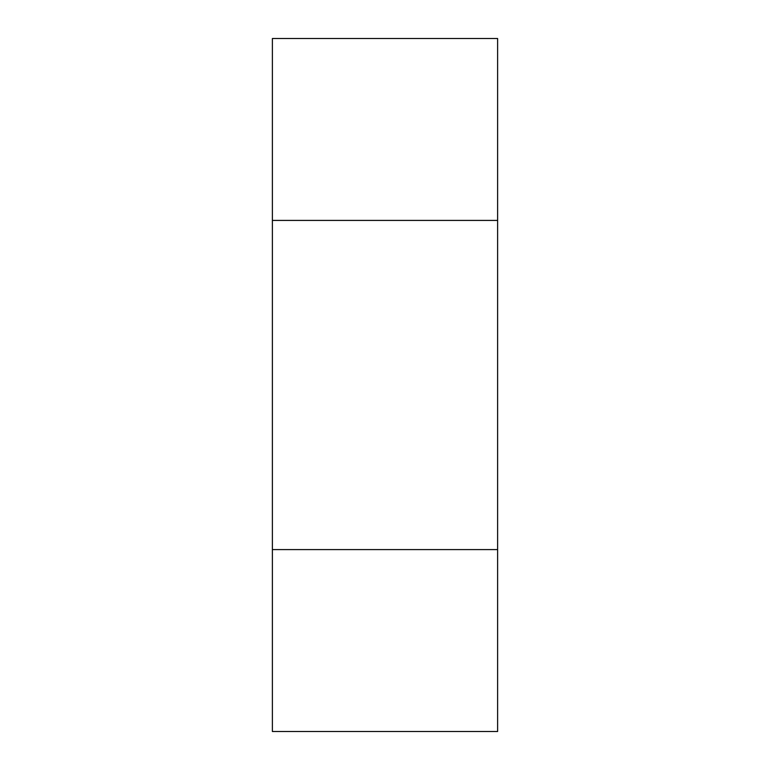 <?xml version="1.0" encoding="UTF-8"?>
<svg xmlns="http://www.w3.org/2000/svg" width="770" height="770" viewBox="0 0 770 770"><rect width="100%" height="100%" fill="white"/><g stroke="black" fill="none" stroke-linecap="round" stroke-linejoin="round"><path stroke-width="1.16" d="M272.387 549.587L272.387 731.5L497.613 731.5L497.613 38.5L272.387 38.5L272.387 549.587L497.613 549.587M272.387 220.412L497.613 220.412"/></g></svg>
